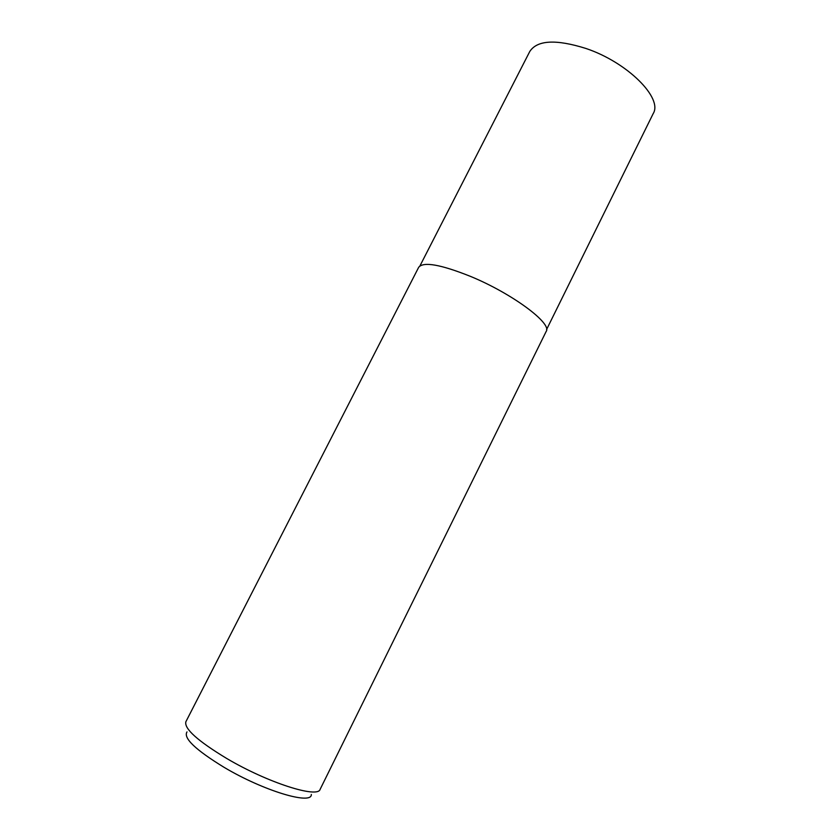 <?xml version="1.0" encoding="UTF-8"?>
<svg xmlns="http://www.w3.org/2000/svg" width="840" height="840" viewBox="0 0 840 840"><rect width="100%" height="100%" fill="white"/><g stroke="black" fill="none" stroke-linecap="round" stroke-linejoin="round"><path stroke-width="1.26" d="M185.871 721.76C184.054 728.658 197.642 740.88 226.632 758.425C267.603 782.712 318.003 798.693 320.145 789.296L546.178 331.433C552.405 323.526 512.117 293.486 470.421 276.36C440.58 264.453 423.329 261.44 418.677 267.309L185.871 721.76M186.984 731.913C183.141 738.024 195.489 749.826 224.049 767.308C263.687 790.954 312.092 805.319 311.325 794.451M419.947 265.892L529.778 51.482C537.212 40.089 555.901 39.071 585.848 48.437C627.48 62.307 663.044 98.154 653.216 113.568L546.557 329.574"/></g></svg>
